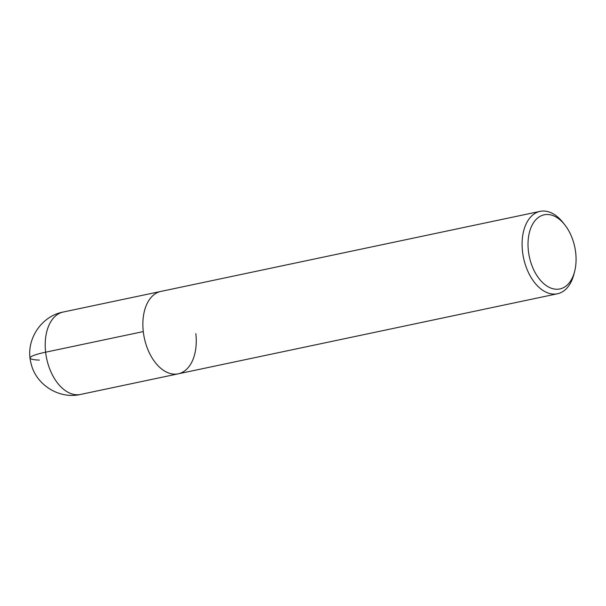 <?xml version="1.0" encoding="UTF-8"?>
<svg xmlns="http://www.w3.org/2000/svg" width="606" height="606" viewBox="0 0 606 606"><rect width="100%" height="100%" fill="white"/><g stroke="black" fill="none" stroke-linecap="round" stroke-linejoin="round"><path stroke-width="0.91" d="M574.609 271.556L573.867 274.427A42.102 25.808 -101.9 0 1 557.482 293.758A42.102 25.808 -101.9 0 1 523.539 257.891A42.102 25.808 -101.9 0 1 540.097 211.365A42.102 25.808 -101.9 0 1 562.883 222.425L564.731 224.758A37.898 23.225 -101.9 0 1 575.7 252.808A37.898 23.225 -101.9 0 1 574.609 271.556A37.898 23.225 -101.9 0 1 542.256 282.245A37.898 23.225 -101.9 0 1 530.811 228.053A37.898 23.225 -101.9 0 1 564.731 224.758M195.844 333.656A42.102 25.808 -101.9 0 1 178.255 373.819A42.102 25.808 -101.9 0 1 144.311 337.943A42.102 25.808 -101.9 0 1 160.863 291.425L540.09 211.365M557.49 293.758L178.255 373.819A42.102 25.808 -101.9 0 1 144.311 337.943A42.102 25.808 -101.9 0 1 160.863 291.425L63.206 312.037A42.102 25.808 -101.9 0 0 46.654 358.563A42.102 25.808 -101.9 0 0 80.598 394.43C59.146 399.536 35.481 384.659 30.914 362.858C25.081 340.648 40.829 316.12 63.206 312.037M39.352 360.108A42.102 5.09 -6.5 0 1 45.617 352.2L143.274 331.588M178.255 373.819L80.598 394.43"/></g></svg>
